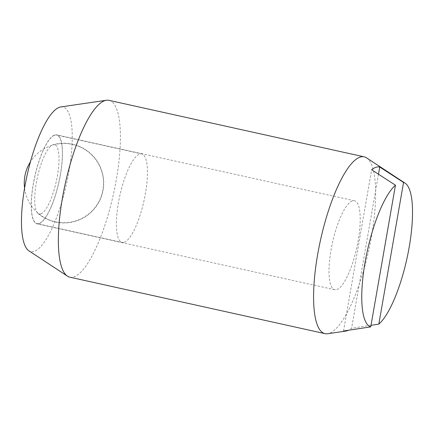 <?xml version="1.0" encoding="UTF-8"?>
<svg xmlns="http://www.w3.org/2000/svg" width="434" height="434" viewBox="0 0 434 434"><rect width="100%" height="100%" fill="white"/><g stroke="black" fill="none" stroke-linecap="round" stroke-linejoin="round"><path stroke-width="0.33" stroke-dasharray="2.17 1.63" d="M366.556 157.851A90.554 24.657 -77.5 0 1 371.558 236.063A90.554 24.657 -77.5 0 1 329.232 333.345A90.554 24.657 -77.5 0 1 327.621 333.741M69.82 277.169A90.554 24.657 102.5 0 0 74.013 276.849A90.554 24.657 102.5 0 0 116.334 179.573A90.554 24.657 102.5 0 0 108.961 100.341M60.749 106.948A74.073 20.17 -77.5 0 1 68.897 171.826A74.073 20.17 -77.5 0 1 28.904 250.83M371.016 325.31L351.6 328.245A83.963 22.861 -77.5 0 1 348.459 330.252M336.876 289.57A45.559 12.407 102.5 0 0 357.486 244.271A45.559 12.407 102.5 0 0 354.459 200.763A45.559 12.407 102.5 0 0 352.348 200.92A45.559 12.407 102.5 0 0 331.733 246.219A45.559 12.407 102.5 0 0 334.766 289.728A45.559 12.407 102.5 0 0 336.876 289.57M39.12 223.662A45.559 12.407 102.5 0 0 59.729 178.369A45.559 12.407 102.5 0 0 56.702 134.855A45.559 12.407 102.5 0 0 54.586 135.017A45.559 12.407 102.5 0 0 33.977 180.311A45.559 12.407 102.5 0 0 37.009 223.825A45.559 12.407 102.5 0 0 39.12 223.662M378.481 174.197L351.6 328.245M343.516 330.996L371.65 169.781M124.227 242.275A45.331 12.342 102.5 0 0 144.739 197.199A45.331 12.342 102.5 0 0 141.723 153.907A45.331 12.342 102.5 0 0 139.623 154.065A45.331 12.342 102.5 0 0 119.111 199.135A45.331 12.342 102.5 0 0 122.128 242.432A45.331 12.342 102.5 0 0 124.227 242.275M54.548 135.234A45.331 12.342 -77.5 0 1 56.648 135.077A45.331 12.342 -77.5 0 1 59.67 178.369A45.331 12.342 -77.5 0 1 39.158 223.445A45.331 12.342 -77.5 0 1 37.058 223.602A45.331 12.342 -77.5 0 1 34.042 180.305A45.331 12.342 -77.5 0 1 54.548 135.234M40.829 213.864A35.49 9.662 102.5 0 0 57.359 176.068A35.49 9.662 102.5 0 0 53.078 144.75A35.49 9.662 102.5 0 0 52.877 144.81A35.49 9.662 102.5 0 0 36.293 182.936A35.49 9.662 102.5 0 0 37.899 213.327A35.49 9.662 102.5 0 0 40.829 213.864M354.459 200.763L56.702 134.855M334.766 289.728L37.009 223.825M141.723 153.907L56.648 135.077M37.899 213.327A39.841 39.841 0 0 0 101.914 171.278A39.841 39.841 0 0 0 53.078 144.75M122.128 242.432L37.058 223.602M24.581 188.199A39.619 39.619 0 0 0 76.65 220.602A39.619 39.619 0 0 0 101.366 170.323A39.619 39.619 0 0 0 30.396 161.909"/><path stroke-width="0.65" d="M348.459 330.252A83.963 22.861 -77.5 0 1 345.876 331.061L327.621 333.741A90.554 24.657 -77.5 0 1 325.039 333.659A90.554 24.657 -77.5 0 1 317.666 254.427A90.554 24.657 -77.5 0 1 359.987 157.151A90.554 24.657 -77.5 0 1 364.18 156.831A90.554 24.657 -77.5 0 1 366.556 157.851L405.096 183.17A74.073 20.17 102.5 0 0 403.555 182.443L378.822 324.127A74.073 20.17 102.5 0 0 409.191 247.147A74.073 20.17 102.5 0 0 405.096 183.17M364.18 156.831L108.961 100.341A90.554 24.657 102.5 0 0 106.379 100.259A90.554 24.657 102.5 0 0 104.768 100.655A90.554 24.657 102.5 0 0 62.442 197.937A90.554 24.657 102.5 0 0 67.444 276.149A90.554 24.657 102.5 0 0 69.82 277.169L325.039 333.659M67.444 276.149L28.904 250.83A74.073 20.17 -77.5 0 1 24.809 186.853A74.073 20.17 -77.5 0 1 60.749 106.948L106.379 100.259M378.822 324.127L371.016 325.31M345.876 331.061A83.963 22.861 -77.5 0 1 343.516 330.996L370.739 326.883L395.466 185.199L371.65 169.781A83.963 22.861 -77.5 0 1 379.734 167.025L403.555 182.443M395.466 185.199A74.073 20.17 102.5 0 0 365.102 262.174A74.073 20.17 102.5 0 0 370.739 326.883M379.734 167.025L378.481 174.197M30.396 161.909A39.619 39.619 0 0 0 24.581 188.199"/></g></svg>

